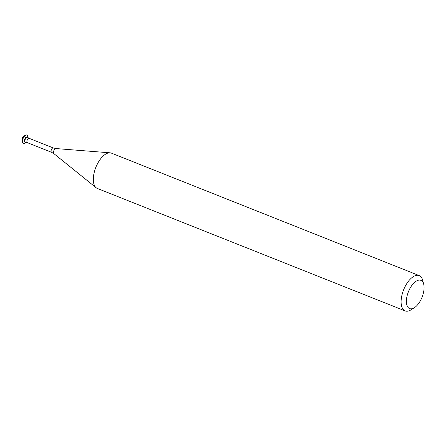 <?xml version="1.0" encoding="UTF-8"?>
<svg xmlns="http://www.w3.org/2000/svg" width="446" height="446" viewBox="0 0 446 446"><rect width="100%" height="100%" fill="white"/><g stroke="black" fill="none" stroke-linecap="round" stroke-linejoin="round"><path stroke-width="0.67" d="M412.137 308.71A15.203 7.348 -68.3 0 1 406.964 296.473A15.203 7.348 -68.3 0 1 418.348 280.222A15.203 7.348 -68.3 0 1 423.7 284.186A15.203 7.348 -68.3 0 1 414.328 307.746A15.203 7.348 -68.3 0 1 412.137 308.71M414.328 307.746L411.006 309.836A19.005 9.188 -68.3 0 1 408.268 311.046A19.005 9.188 -68.3 0 1 405.124 310.895A19.005 9.188 -68.3 0 1 402.582 292.788A19.005 9.188 -68.3 0 1 416.034 275.427A19.005 9.188 -68.3 0 1 419.179 275.578A19.005 9.188 -68.3 0 1 422.724 280.383L423.7 284.186M405.124 310.895L97.345 188.446A19.005 9.188 -68.3 0 1 96.158 187.749A19.005 9.188 -68.3 0 1 95.238 169.001A19.005 9.188 -68.3 0 1 108.255 152.978A19.005 9.188 -68.3 0 1 110.056 152.816A19.005 9.188 -68.3 0 1 111.4 153.123L419.179 275.578M27.033 137.229A2.737 1.321 -68.3 0 1 27.713 137.401L29.124 138.321A2.341 1.132 -68.3 0 0 28.739 138.305A2.341 1.132 -68.3 0 0 27.078 140.445A2.341 1.132 -68.3 0 0 27.39 142.681L25.734 142.38A2.737 1.321 -68.3 0 1 25.021 139.994A2.737 1.321 -68.3 0 1 27.033 137.229A2.737 1.321 -68.3 0 1 27.485 137.251L26.966 137.045A2.737 1.321 -68.3 0 0 26.515 137.022A2.737 1.321 -68.3 0 0 24.58 139.52A2.737 1.321 -68.3 0 0 24.943 142.129L25.461 142.335A2.737 1.321 -68.3 0 1 25.093 139.726A2.737 1.321 -68.3 0 1 27.033 137.229M25.461 142.335A2.737 1.321 -68.3 0 0 25.913 142.358A2.737 1.321 -68.3 0 1 25.734 142.38M25.773 142.38A4.499 2.174 -68.3 0 1 24.212 143.473A4.499 2.174 -68.3 0 1 23.465 143.439A4.499 2.174 -68.3 0 1 22.863 139.152A4.499 2.174 -68.3 0 1 26.046 135.043A4.499 2.174 -68.3 0 1 26.793 135.077A4.499 2.174 -68.3 0 1 27.741 137.429M23.359 143.389A4.499 2.174 -68.3 0 1 23.248 143.35A4.499 2.174 -68.3 0 1 22.495 139.626A4.499 2.174 -68.3 0 1 23.471 137.178A4.499 2.174 -68.3 0 1 25.829 134.954A4.499 2.174 -68.3 0 1 26.576 134.993A4.499 2.174 -68.3 0 1 26.682 135.043M22.495 139.626L22.612 139.119A2.737 1.321 -68.3 0 1 23.209 137.63L23.471 137.178M22.3 140.997A2.737 1.321 -68.3 0 1 22.294 138.271A2.737 1.321 -68.3 0 1 24.129 136.075A2.737 1.321 -68.3 0 1 24.268 136.052M96.158 187.749L53.899 153.658A2.776 1.344 -68.3 0 1 53.765 150.921A2.776 1.344 -68.3 0 1 55.666 148.579A2.776 1.344 -68.3 0 1 55.928 148.557L53.297 147.944L29.124 138.321M53.899 153.658L51.563 152.298A2.341 1.132 -68.3 0 1 51.251 150.062A2.341 1.132 -68.3 0 1 52.907 147.921A2.341 1.132 -68.3 0 1 53.297 147.944M51.563 152.298L27.39 142.681M55.928 148.557L110.056 152.816"/></g></svg>
